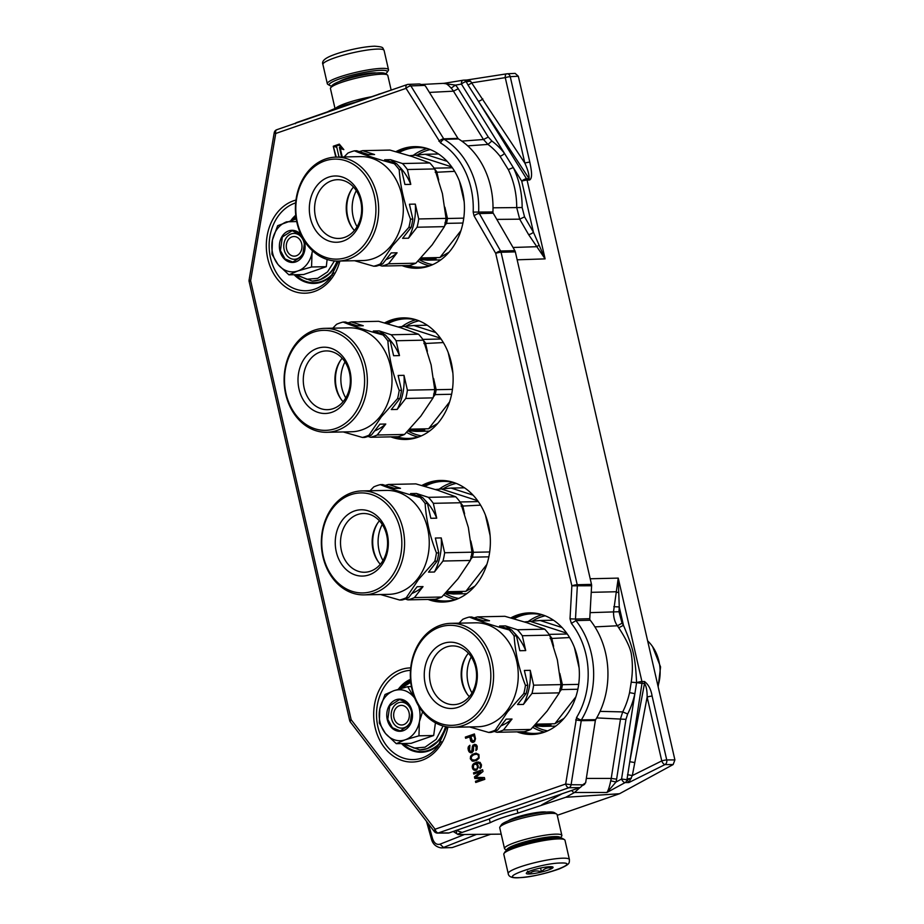 <?xml version="1.0" encoding="UTF-8"?>
<svg xmlns="http://www.w3.org/2000/svg" width="924" height="924" viewBox="0 0 924 924"><rect width="100%" height="100%" fill="white"/><g stroke="black" fill="none" stroke-linecap="round" stroke-linejoin="round"><path stroke-width="1.39" d="M610.729 780.826L616.019 782.039L606.906 792.492C608.292 790.47 609.574 786.578 610.729 780.826A19.612 15.743 -91.4 0 0 611.226 778.435L620.558 718.606L622.707 711.907L600.046 711.376M501.201 834.141L458.119 834.557C457.438 834.199 458.778 833.483 462.162 832.409L490.217 822.695A43.151 6.468 -12.9 0 1 517.902 813.108L565.754 797.285L574.532 792.503L606.906 792.492L625.144 782.57A3.927 2.171 61.4 0 1 621.563 779.024L616.019 782.039A23.527 18.838 -91.2 0 0 616.62 779.163L625.952 719.346L627.662 713.986L622.707 711.907A72.315 57.9 -91.2 0 0 629.556 692.63L631.219 682.166C632.744 672.372 632.744 662.774 631.219 653.384C629.487 644.975 623.25 634.626 618.734 627.777A72.315 57.9 -91.2 0 0 617.394 625.767C614.679 621.91 613.397 617.14 613.548 611.48L618.237 578.112L641.926 681.542L644.467 681.496C648.463 684.488 651.004 689.35 652.113 696.095A3.927 0.589 -12.9 0 0 647.135 697.066C647.204 690.875 646.338 686.301 644.525 683.321L644.467 681.496M508.281 820.835A20.559 3.084 -12.9 0 1 515.245 817.659A20.559 3.084 -12.9 0 1 543.381 811.93A20.559 3.084 -12.9 0 1 546.396 812.115M490.679 834.256L452.171 847.585L441.083 847.886L452.171 847.585M518.318 76.242L515.142 73.377L507.057 73.793A3.927 3.107 -93 0 0 506.779 73.828A3.927 1.964 -98.8 0 0 506.664 73.839A3.927 1.964 -98.8 0 0 505.266 77.639A3.927 0.589 -12.9 0 1 510.244 76.669L518.318 76.242L674.901 759.909L673.157 764.552L619.542 793.728L557.253 815.303M295.322 123.747C294.629 123.389 295.98 122.673 299.364 121.598L327.419 111.885A43.151 6.468 -12.9 0 1 355.105 102.298L397.239 88.011M529.798 162.139A3.927 0.589 -12.9 0 0 524.844 163.109C527.835 169.589 529.244 174.775 529.082 178.655L529.625 179.995C533.206 177.812 530.953 168.018 529.798 162.127L510.244 76.669A3.927 3.107 -93 0 0 507.057 73.793A3.927 3.927 0 0 0 506.664 73.839L466.886 80.007L466.17 81.589A3.927 3.119 -92.9 0 0 463.605 80.157A3.927 3.119 -92.9 0 0 463.328 80.18A3.927 2.333 -99.3 0 0 463.178 80.203A3.927 2.333 -99.3 0 0 461.457 84.119A3.927 1.398 -31.8 0 1 466.204 81.693L470.478 81.104L466.886 80.007L463.605 80.157A3.927 3.927 0 0 0 463.178 80.203L444.178 83.31M565.754 797.285L619.542 793.728M458.119 834.557L453.199 831.473M299.364 121.598L298.718 122.13M451.143 88.15C447.793 84.338 445.264 82.756 443.566 83.426L455.451 85.1L451.143 88.15A19.612 15.72 -90.8 0 1 453.465 91.176L429.406 92.423M444.236 83.31L421.875 84.465M482.813 98.914A3.927 1.259 -33.2 0 1 478.378 101.236L468.029 85.054L472.176 82.767L505.266 77.639L524.844 163.109L470.478 81.104M528.586 234.569A3.927 1.328 -30 0 0 533.437 232.247L545.114 258.882L528.586 234.569L519.692 219.173L496.8 219.392M631.15 778.632L627.153 779.764A9.332 5.59 -75.5 0 1 627.061 779.036L629.764 761.711L634.8 762.566A2835.629 2442.144 -88 0 1 632.328 775.559L628.828 782.57L627.153 779.764L621.563 779.024L636.601 682.64A3.927 0.589 -12.9 0 1 641.926 681.542A3.927 3.095 -91.2 0 1 641.984 683.379L636.601 682.64C635.215 656.363 633.529 649.202 623.457 625.294L619.253 606.941L618.237 578.112L590.205 578.771M627.523 774.705L632.328 775.559L661.757 760.926A3.927 0.589 -12.9 0 1 666.735 759.944L652.113 696.095M524.543 216.851L519.692 219.173L516.712 207.53A72.315 57.9 -91.2 0 0 508.304 169.6L513.282 167.556A76.242 61.042 -91.2 0 1 522.141 207.53L524.543 216.851L533.437 232.247L521.748 181.173A3.927 0.589 -12.9 0 1 527.073 180.088A3.927 3.107 -91.9 0 0 526.53 178.748L529.082 178.655L478.378 101.236L526.53 178.748A3.927 1.398 -31.8 0 0 521.748 181.173L504.458 153.349A76.242 61.042 -91.2 0 0 491.845 141.002L488.276 137.064L458.258 88.739A23.539 18.85 -91.2 0 0 455.451 85.1L461.457 84.119L504.458 153.349A3.927 1.605 -38.2 0 1 499.942 156.133A72.315 57.9 -91.2 0 0 487.976 144.421L483.483 139.501L453.465 91.176L458.258 88.739M634.8 762.566L647.135 697.066L661.757 760.926A3.927 1.802 63.6 0 0 664.991 764.587L673.157 764.552M571.69 790.447A3.927 2.171 61.4 0 0 574.532 792.503L579.949 787.583M489.339 818.86L490.217 822.695M456.803 833.725L456.017 830.364L462.162 832.409M517.902 813.108L517.036 809.366M461.827 141.129L483.483 139.501L488.276 137.064M470.559 81.197L466.204 81.693L468.029 85.054M539.096 245.068L536.798 246.696L513.028 247.482M590.101 612.647L618.988 611.734L619.253 606.941L613.813 606.675M618.71 592.723L615.823 591.764L591.233 592.33M631.265 778.193L627.073 779.036L626.957 779.764A3.927 3.107 -90 0 1 625.144 782.57L628.828 782.57L664.991 764.587A3.927 3.095 -90.2 0 0 666.735 759.944L674.901 759.909M625.952 719.346L596.696 717.902M508.304 169.6L499.942 156.133M467.706 145.865L487.976 144.421L491.845 141.002M512.566 618.41A60.614 48.533 88.8 0 1 519.646 615.199A60.614 48.533 88.8 0 1 533.829 613.028M536.359 734.118A60.614 48.533 88.8 0 1 519.854 731.796M423.573 486.001A60.614 48.533 88.8 0 1 430.642 482.79A60.614 48.533 88.8 0 1 444.825 480.619M447.366 601.709A60.614 48.533 88.8 0 1 430.861 599.387M386.336 323.423A60.614 48.533 88.8 0 1 393.405 320.212A60.614 48.533 88.8 0 1 407.588 318.041M410.129 439.119A60.614 48.533 88.8 0 1 393.624 436.809M397.643 152.194A60.614 48.533 88.8 0 1 404.712 148.983A60.614 48.533 88.8 0 1 418.895 146.812M421.436 267.902A60.614 48.533 88.8 0 1 404.931 265.581M513.894 618.791A59.829 47.909 88.8 0 1 520.281 615.95A59.829 47.909 88.8 0 1 532.236 613.79A59.829 47.909 88.8 0 1 544.317 615.453M546.742 731.254A59.829 47.909 88.8 0 1 546.696 731.265A59.829 47.909 88.8 0 1 534.742 733.425A59.829 47.909 88.8 0 1 522.614 731.739M424.901 486.371A59.829 47.909 88.8 0 1 431.289 483.529A59.829 47.909 88.8 0 1 443.243 481.381A59.829 47.909 88.8 0 1 455.313 483.044M457.738 598.833A59.829 47.909 88.8 0 1 457.692 598.856A59.829 47.909 88.8 0 1 445.749 601.004A59.829 47.909 88.8 0 1 433.622 599.329M387.664 323.793A59.829 47.909 88.8 0 1 394.051 320.951A59.829 47.909 88.8 0 1 406.006 318.803A59.829 47.909 88.8 0 1 418.075 320.466M420.512 436.255A59.829 47.909 88.8 0 1 420.466 436.278A59.829 47.909 88.8 0 1 408.512 438.426A59.829 47.909 88.8 0 1 396.384 436.752M398.972 152.564A59.829 47.909 88.8 0 1 405.359 149.723A59.829 47.909 88.8 0 1 417.313 147.574A59.829 47.909 88.8 0 1 429.394 149.238M431.82 265.026A59.829 47.909 88.8 0 1 431.774 265.049A59.829 47.909 88.8 0 1 419.819 267.198A59.829 47.909 88.8 0 1 407.692 265.523M385.262 733.171L379.325 723.018L379.81 708.824A25.502 20.42 -91.2 0 0 385.262 733.171L385.62 733.61A25.502 20.42 88.8 0 0 405.024 739.87L405.497 739.708A25.502 20.42 88.8 0 0 419.381 721.921L419.508 721.321A25.502 20.42 -91.2 0 0 419.265 708.419A25.502 20.42 -91.2 0 0 418.607 706.017M414.818 698.359A25.502 20.42 -91.2 0 0 413.813 697.043L414.726 698.105M405.024 739.87L396.292 743.67L411.018 743.358L433.679 735.516L435.585 721.702M411.48 711.723A12.948 10.372 88.8 0 1 401.778 728.124A12.948 10.372 88.8 0 1 391.545 718.629A12.948 10.372 88.8 0 1 401.235 702.24A12.948 10.372 88.8 0 1 411.48 711.723M400.727 688.542L410.764 682.316M443.058 725.987L436.151 739.373L425.028 747.193L414.16 748.082L403.857 743.508M412.012 710.926A16.089 12.878 88.8 0 1 403.176 730.722A16.089 12.878 88.8 0 1 387.248 719.507A16.089 12.878 88.8 0 1 396.084 699.722A16.089 12.878 88.8 0 1 412.012 710.926M394.005 690.644C401.49 688.38 408.085 690.517 413.813 697.043L407.703 686.671L394.005 690.644C386.659 693.52 381.924 699.572 379.81 708.824L385.031 694.513L394.005 690.644M411.411 686.59L407.703 686.671M422.557 711.769L419.508 721.321M419.381 721.921L418.953 735.816L405.497 739.708M433.679 735.516L418.953 735.816M396.292 743.67L385.62 733.61M411.942 711.03L410.002 724.612L400.196 730.907L392.434 727.777L387.78 719.392L389.732 705.821L399.538 699.526L407.299 702.644L411.942 711.03M277.893 264.345L271.945 254.181L272.441 239.986A25.502 20.42 -91.2 0 0 277.893 264.345L278.251 264.772A25.502 20.42 88.8 0 0 297.644 271.044L288.912 274.832L303.638 274.532L326.299 266.678L327.119 259.459M304.1 242.897A12.948 10.372 88.8 0 1 294.398 259.286A12.948 10.372 88.8 0 1 284.165 249.803A12.948 10.372 88.8 0 1 293.867 233.402A12.948 10.372 88.8 0 1 304.1 242.897M334.43 260.938L327.546 271.899L317.648 278.355L306.78 279.244L296.477 274.671M293.347 219.704L296.003 217.383M304.296 240.806A16.089 12.878 88.8 0 1 304.631 242.1A16.089 12.878 88.8 0 1 295.807 261.885A16.089 12.878 88.8 0 1 279.868 250.67A16.089 12.878 88.8 0 1 285.493 232.617A16.089 12.878 88.8 0 1 300.981 234.661M296.234 218.907L277.65 225.687L272.441 239.986C274.555 230.746 279.279 224.682 286.625 221.806L296.719 221.552M297.644 271.044L298.117 270.882A25.502 20.42 88.8 0 0 312.012 253.084L312.127 252.483A25.502 20.42 -91.2 0 0 312.404 250.716M312.52 250.808L312.127 252.483M312.012 253.084L311.573 266.99L298.117 270.882M326.299 266.678L311.573 266.99M288.912 274.832L278.251 264.772M304.088 240.471L304.573 242.203L302.622 255.775L292.816 262.07L285.054 258.951L280.411 250.566L282.351 236.983L292.157 230.688L301.259 235.239M331.785 86.059A29.811 4.47 -12.9 0 1 329.683 85.482A29.811 4.47 -12.9 0 1 340.402 78.609A29.811 4.47 -12.9 0 1 381.208 70.293A29.811 4.47 -12.9 0 1 387.144 72.315A29.811 4.47 -12.9 0 1 385.493 73.758M329.683 85.482L327.835 84.35A31.381 4.712 -12.9 0 1 327.315 83.737A31.381 4.712 -12.9 0 1 339.12 77.119A31.381 4.712 -12.9 0 1 382.074 68.364A31.381 4.712 -12.9 0 1 388.507 69.716A31.381 4.712 -12.9 0 1 388.311 70.501L387.144 72.315M569.403 859.551L564.991 840.263A31.381 4.712 167.1 0 0 564.472 839.65L562.624 838.518A29.811 4.47 167.1 0 0 556.999 837.814A29.811 4.47 167.1 0 0 516.193 846.141A29.811 4.47 167.1 0 0 505.174 851.685L503.996 853.499A31.381 4.712 167.1 0 0 503.799 854.284L508.212 873.561C508.523 876.599 511.7 878.019 517.752 877.8C531 876.957 544.86 874 559.343 868.895C570.327 864.079 569.265 863.201 569.403 859.551A31.381 4.712 167.1 0 0 562.97 858.188A31.381 4.712 167.1 0 0 528.378 864.356A31.381 4.712 167.1 0 0 508.212 873.561M564.472 839.65A31.381 4.712 167.1 0 0 558.558 838.911A31.381 4.712 167.1 0 0 515.592 847.666A31.381 4.712 167.1 0 0 503.996 853.499M518.537 877.661C538.449 877.661 583.344 862.115 560.822 863.016C540.91 863.004 496.015 878.551 518.537 877.661M529.106 874A13.733 2.056 167.1 0 0 545.183 871.032A13.733 2.056 167.1 0 0 552.841 867.001A13.733 2.056 167.1 0 0 550.242 866.677A13.733 2.056 167.1 0 0 536.082 869.103A13.733 2.056 167.1 0 0 526.38 873.064A13.733 2.056 167.1 0 0 529.106 874M527.361 872.164C527.431 870.373 528.043 870.928 529.186 873.827C532.744 870.835 536.832 870.177 541.464 871.863C544.409 868.317 547.897 867.116 551.928 868.248L551.258 866.689M541.464 871.863L540.586 868.029M529.186 873.827L528.667 871.598M370.686 96.893A29.429 4.412 167.1 0 0 346.269 103.188A29.429 4.412 167.1 0 0 335.666 108.304M391.129 89.94L387.803 75.445A29.429 4.412 167.1 0 0 387.329 74.879L385.019 73.458A27.466 4.123 167.1 0 0 379.833 72.811A27.466 4.123 167.1 0 0 342.25 80.469A27.466 4.123 167.1 0 0 332.097 85.574L330.63 87.861A29.429 4.412 167.1 0 0 330.446 88.589L335.019 108.547M387.329 74.879A29.429 4.412 167.1 0 0 381.774 74.174A29.429 4.412 167.1 0 0 341.51 82.386A29.429 4.412 167.1 0 0 330.63 87.861M506.814 850.242L504.978 849.121A29.429 4.412 -12.9 0 1 504.504 848.555L499.734 827.754A29.429 4.412 -12.9 0 1 499.919 827.026L501.386 824.751A27.466 4.123 -12.9 0 1 511.538 819.646A27.466 4.123 -12.9 0 1 549.122 811.977A27.466 4.123 -12.9 0 1 554.308 812.623L556.618 814.044A29.429 4.412 -12.9 0 1 557.103 814.621L561.861 835.411A29.429 4.412 -12.9 0 1 561.677 836.139L560.522 837.941M499.919 827.026A29.429 4.412 -12.9 0 1 510.799 821.551A29.429 4.412 -12.9 0 1 551.074 813.339A29.429 4.412 -12.9 0 1 556.618 814.044M506.918 850.184A27.466 4.123 -12.9 0 1 517.163 844.213A27.466 4.123 -12.9 0 1 554.758 836.555A27.466 4.123 -12.9 0 1 560.394 837.929M504.504 848.555A29.429 4.412 -12.9 0 1 515.557 842.353A29.429 4.412 -12.9 0 1 555.832 834.141A29.429 4.412 -12.9 0 1 561.861 835.411M514.229 846.834A21.772 3.269 -12.9 0 1 520.57 844.143A21.772 3.269 -12.9 0 1 550.381 838.068A21.772 3.269 -12.9 0 1 552.356 838.103M399.341 705.728A9.806 7.854 -91.2 0 0 393.959 717.798A9.806 7.854 -91.2 0 0 403.673 724.635A9.806 7.854 88.8 0 0 409.055 712.566A9.806 7.854 88.8 0 0 399.341 705.728M291.972 236.891A9.806 7.854 -91.2 0 0 286.579 248.96A9.806 7.854 -91.2 0 0 296.292 255.798A9.806 7.854 88.8 0 0 301.686 243.728A9.806 7.854 88.8 0 0 291.972 236.891M397.089 152.033A60.811 48.695 88.8 0 1 404.204 148.799A60.811 48.695 88.8 0 1 415.407 146.639M417.96 268.214A60.811 48.695 88.8 0 1 403.938 265.592M512.012 618.248A60.811 48.695 88.8 0 1 519.126 615.026A60.811 48.695 88.8 0 1 530.341 612.855M532.882 734.43A60.811 48.695 88.8 0 1 518.861 731.82M385.782 323.261A60.811 48.695 88.8 0 1 392.896 320.027A60.811 48.695 88.8 0 1 404.1 317.868M406.652 439.443A60.811 48.695 88.8 0 1 392.631 436.821M423.019 485.839A60.811 48.695 88.8 0 1 430.134 482.605A60.811 48.695 88.8 0 1 441.337 480.445M443.89 602.021A60.811 48.695 88.8 0 1 429.868 599.399M395.876 151.698A60.811 48.695 88.8 0 1 402.321 148.845A60.811 48.695 88.8 0 1 414.472 146.65A60.811 48.695 88.8 0 1 463.871 198.764A60.811 48.695 88.8 0 1 429.163 266.054A60.811 48.695 88.8 0 1 417.013 268.237A60.811 48.695 88.8 0 1 402.056 265.638M510.81 617.913A60.811 48.695 88.8 0 1 517.255 615.061A60.811 48.695 88.8 0 1 529.394 612.866A60.811 48.695 88.8 0 1 578.805 664.98A60.811 48.695 88.8 0 1 544.097 732.27A60.811 48.695 88.8 0 1 531.947 734.465A60.811 48.695 88.8 0 1 516.99 731.854M384.569 322.926A60.811 48.695 88.8 0 1 391.014 320.074A60.811 48.695 88.8 0 1 403.164 317.879A60.811 48.695 88.8 0 1 452.564 369.993A60.811 48.695 88.8 0 1 417.856 437.271A60.811 48.695 88.8 0 1 405.705 439.466A60.811 48.695 88.8 0 1 390.748 436.867M421.806 485.504A60.811 48.695 88.8 0 1 428.251 482.651A60.811 48.695 88.8 0 1 440.401 480.457A60.811 48.695 88.8 0 1 489.801 532.571A60.811 48.695 88.8 0 1 455.093 599.861A60.811 48.695 88.8 0 1 442.942 602.044A60.811 48.695 88.8 0 1 427.985 599.445M475.502 738.773L474.405 733.956L465.338 737.098L465.615 738.299L469.658 736.902L470.917 741.452L472.58 742.388L474.509 741.718L475.502 738.773M475.976 749.018L475.918 750.565L477.073 749.295L477.2 746.211L476.264 744.802L474.486 744.328L472.407 746.142L471.725 751.362L470.478 751.362L469.577 750.149L469.912 745.264L468.018 747.874L468.422 750.554L470.374 752.702L472.199 752.494L473.458 750.762L473.654 746.142L474.566 745.61L476.045 746.615L476.31 750.253M475.883 753.176L472.222 754.434L470.57 756.306L470.304 758.789L472.303 761.133L476.53 760.533L479.106 758.13L478.898 754.515L475.883 753.176M476.634 770.039L478.286 767.301L478.02 765.222L476.553 763.351L479.441 763.212L480.561 765.43L480.006 768.433L481.173 767.163L481.485 764.887L480.064 762.346L475.363 762.67L472.545 764.945L472.892 769.161L474.613 770.304L476.634 770.039M474.451 776.865L474.821 778.47L482.594 778.817L475.456 781.288L475.733 782.489L484.8 779.348L484.384 777.546L475.594 777.338L482.998 771.517L482.582 769.715L473.527 772.845L473.804 774.058L480.93 771.586L474.451 776.865L475.283 778.458L483.067 778.805L475.929 781.277L476.172 782.339M342.261 156.988L340.321 148.487L343.832 149.619L339.316 144.132L333.275 146.223L335.782 157.126M570.016 618.814L571.379 623.4A71.829 57.519 88.8 0 1 576.553 717.532L565.684 784.002L435.089 829.221L351.155 719.715L250.612 280.734L275.733 133.472L406.052 88.346L440.598 142.966A71.829 57.519 88.8 0 1 473.18 212.104L474.07 215.893L495.714 253.349L571.864 585.816L570.016 618.814L575.479 619.068L575.929 620.605L571.379 623.4M472.58 742.388L473.238 742.376M471.679 742.053L473.053 742.376M470.917 741.452L472.141 742.041M470.489 740.517L471.379 741.441M469.658 736.902L470.963 740.505M465.338 737.098L466.054 738.149M474.428 734.095L465.812 737.086M476.322 747.816L476.738 748.475M476.045 746.615L476.796 747.805M475.721 746.072L476.518 746.604M475.19 745.61L476.183 746.061M474.566 745.61L475.664 745.599M470.374 752.702L471.402 752.771M469.415 752.159L470.836 752.69M468.849 751.489L469.889 752.148M468.422 750.554L469.311 751.478M468.052 748.948L468.895 750.542M468.018 747.874L468.526 748.937M468.364 746.673L468.491 747.863M469.184 745.737L468.838 746.661M471.148 751.559L471.725 751.362M472.21 750.762L472.199 751.351M472.464 750.022L472.684 750.75M472.464 749.156L472.926 750.011M472.199 747.943L472.938 749.145M472.199 747.077L472.661 747.932M472.407 746.142L472.672 747.066M472.996 745.067L472.869 746.13M476.276 753.176L472.695 754.434L471.044 756.306L471.24 759.921L473.862 761.261M474.613 770.304L475.768 770.339M473.7 769.969L475.075 770.293M472.892 769.161L474.174 769.958M472.464 768.225L473.365 769.161M472.245 767.22L472.938 768.214M472.199 766.158L472.707 767.209M472.545 764.945L472.672 766.146M473.18 764.079L473.019 764.933M474.058 763.34L473.654 764.067M475.363 762.67L474.52 763.328M476.703 762.208L475.825 762.67M478.413 761.965L477.177 762.196M479.775 767.428L480.411 768.133M480.261 766.828L480.249 767.417M480.515 766.088L480.734 766.816M480.561 765.43L480.977 766.088M480.295 764.217L481.034 765.419M479.96 763.686L480.757 764.206M479.441 763.212L480.434 763.674M478.771 763.016L479.903 763.201M478.135 763.016L479.233 763.005M480.93 771.586L474.913 776.853M473.527 772.845L474.243 773.896M482.617 769.854L474 772.834M333.275 146.223L336.244 157.115M339.42 144.248L333.749 146.211M340.321 148.487L343.647 149.399M595.657 719.669L581.381 719.877L571.101 784.73L565.684 784.002A3.927 2.275 -109.1 0 0 568.884 787.733L438.276 832.951A3.927 2.275 -109.1 0 1 435.089 829.221A3.927 1.582 -37.5 0 0 434.326 831.554A3.927 3.927 0 0 0 437.456 833.09A3.927 3.153 89.7 0 0 438.276 832.951L449.076 832.905L488.796 819.149A43.936 6.895 167.4 0 1 516.735 809.47L579.822 787.629A3.927 3.142 -91.2 0 0 581.866 785.365L585.643 782.801L595.368 720.477A1.964 1.571 88.8 0 1 595.657 719.669A75.953 60.822 -91.2 0 0 590.217 620.223L575.929 620.605A75.756 60.661 88.8 0 1 581.381 719.877A3.927 1.467 -148.6 0 1 576.553 717.532M591.603 585.758L571.864 585.816A3.927 0.589 167.1 0 1 577.211 584.719A3.927 3.119 88.7 0 1 577.327 586.07L575.479 619.068L589.766 618.699L591.603 585.758A3.927 3.142 -91.2 0 0 591.499 584.395L515.338 251.871A3.927 3.142 -91.2 0 0 514.853 250.635L493.231 213.213L478.944 213.571A3.927 1.328 150 0 0 474.07 215.893M515.338 251.871L501.062 252.252A3.927 0.589 167.1 0 0 495.714 253.349A3.927 1.328 150 0 1 500.589 251.016A3.927 3.119 88.5 0 1 501.062 252.252L577.211 584.719L591.499 584.395M493.231 213.213A1.964 1.571 -91.2 0 1 492.931 211.954A75.953 60.822 -91.2 0 0 458.512 138.935A1.964 1.571 88.8 0 1 457.946 138.369L443.728 138.831L410.857 85.909L424.324 85.401L419.912 84.061A3.927 3.142 88.8 0 0 419.126 83.969L408.258 84.373A3.927 3.927 0 0 0 407.114 84.592A3.927 2.275 70.9 0 1 407.507 84.511A3.927 3.13 87.9 0 1 408.258 84.373A3.927 3.13 87.9 0 1 410.857 85.909A3.927 1.398 148.2 0 0 406.052 88.346A3.927 2.275 70.9 0 1 407.114 84.592L276.807 129.707A3.927 2.275 70.9 0 0 275.733 133.472L274.22 132.756L249.099 280.03L250.612 280.734A3.927 0.589 -12.9 0 0 249.145 281.566L349.676 720.547A3.927 0.589 -12.9 0 1 351.155 719.715A3.927 1.582 -37.5 0 0 350.392 722.048L434.326 831.554M277.2 129.637A3.927 2.275 70.9 0 0 276.807 129.707A3.927 3.927 0 0 0 274.22 132.756M424.324 85.401L425.375 85.92L457.946 138.369M589.766 618.699A1.964 1.571 -91.2 0 0 590.217 620.223M585.643 782.801L583.772 784.464M449.076 832.905A3.927 3.142 88.8 0 1 448.244 833.044L437.456 833.09M474.185 735.481L475.005 739.974L472.499 741.117L470.824 736.497L474.185 735.481M476.588 754.169L478.447 755.035L478.667 757.784L475.225 760.059L472.222 759.863L471.275 758.454L471.483 756.652L473.562 754.839L476.588 754.169M476.68 769.091L474.335 769.103L473.481 768.098L473.458 765.28L475.052 764.079L477.154 764.806L477.8 766.747L477.211 768.687L475.629 769.299M339.027 157.057L336.798 147.343L334.523 146.616L339.616 144.999L342.169 148.117L339.408 147.39L341.614 157.011M339.928 147.551L342.088 156.999M492.931 211.954L473.18 212.104M473.712 735.492L475.052 739.304M474.589 739.316L475.005 739.974M473.7 740.921L473.123 741.117M476.114 754.18L477.927 754.573M477.454 754.573L478.447 755.035M477.985 755.047L478.875 755.971M478.401 755.982L478.909 757.045M478.436 757.056L478.667 757.784M478.193 757.796L477.685 758.985M477.223 758.997L476.576 759.586M476.114 759.597L475.225 760.059M474.763 760.059L473.562 760.267M475.052 764.079L476.149 764.067M475.675 764.079L476.622 764.344M476.16 764.344L477.154 764.806M476.68 764.818L477.477 765.349M477.015 765.349L477.8 766.747M477.338 766.758L477.754 767.417M477.281 767.428L477.5 768.156M339.143 145.01L341.707 148.129M356.317 190.656A31.578 25.283 -91.2 0 0 357.068 226.715M352.471 228.136A31.578 25.283 88.8 0 1 351.663 189.42M354.4 230.48A29.383 23.527 88.8 0 1 351.998 227.477A29.383 23.527 88.8 0 1 351.212 190.113A29.383 23.527 88.8 0 1 352.841 187.803A29.383 23.527 88.8 0 1 353.488 187.006M355.047 229.683A29.383 23.527 88.8 0 1 338.727 238.45A29.383 23.527 88.8 0 1 316.574 220.651A29.383 23.527 88.8 0 1 321.182 188.461A29.383 23.527 88.8 0 1 337.503 179.695A29.383 23.527 88.8 0 1 359.655 197.493A29.383 23.527 88.8 0 1 355.047 229.683M354.955 232.374A33.148 26.542 88.8 0 1 317.417 232.744A33.148 26.542 88.8 0 1 316.759 185.874A33.148 26.542 88.8 0 1 354.296 185.493A33.148 26.542 88.8 0 1 354.955 232.374M364.68 244.202A50.023 40.055 -91.2 0 0 363.686 173.469A50.023 40.055 -91.2 0 0 307.045 174.035A50.023 40.055 -91.2 0 0 308.027 244.768A50.023 40.055 -91.2 0 0 364.68 244.202M366.978 245.553A51.987 41.626 -91.2 0 0 375.132 188.612A51.987 41.626 -91.2 0 0 335.943 157.126A51.987 41.626 -91.2 0 0 307.091 172.638A51.987 41.626 -91.2 0 0 298.926 229.579A51.987 41.626 -91.2 0 0 338.126 261.065A51.987 41.626 -91.2 0 0 366.978 245.553M338.126 261.065L362.797 260.545A51.987 41.626 -91.2 0 0 391.649 245.033A51.987 41.626 -91.2 0 0 399.803 188.092A51.987 41.626 -91.2 0 0 360.614 156.606L335.943 157.126M354.573 260.718L373.746 266.228A58.847 47.124 -91.2 0 0 380.318 263.952L392.55 245.715L408.858 227.396A58.847 47.124 -91.2 0 0 410.51 219.127C404.077 202.795 400.3 186.313 399.191 169.693L401.513 169.646L404.92 184.488L410.787 184.373L407.392 169.519L434.719 168.942L442.423 193.624L446.049 218.387L418.711 218.965L415.315 204.112L409.436 204.227L412.832 219.08L410.51 219.127M394.271 163.71C378.366 159.494 365.084 155.197 354.412 150.831L356.733 150.774L368.711 154.643L374.578 154.527L362.612 150.658L389.94 150.081L411.908 156.479L429.81 162.959L402.471 163.536L390.494 159.667L384.627 159.783L396.592 163.652L394.271 163.71A58.847 47.124 88.8 0 1 399.191 169.693M354.412 150.831A58.847 47.124 -91.2 0 0 347.84 153.107L344.109 156.953M438.611 154.031A52.968 42.412 -91.2 0 0 436.96 154.031L425.213 154.273L447.135 161.33M409.517 155.717L425.213 154.273M452.356 167.787L434.164 168.168M438.669 180.053L436.763 171.714A52.968 42.412 -91.2 0 0 434.881 169.346M435.216 172.326L454.654 171.344M463.756 218.145L447.47 218.491L444.894 207.219M444.617 225.791L446.5 223.377A52.968 42.412 -91.2 0 0 447.47 218.491L445.795 218.538M444.952 222.776L446.5 223.377L462.936 223.03M408.858 227.396L411.18 227.339A58.847 47.124 -91.2 0 0 412.832 219.08M411.18 227.339L402.61 238.323L408.489 238.207L417.059 227.223L444.398 226.646L432.155 244.883L415.858 263.213L388.519 263.779L397.089 252.795L391.222 252.922L382.64 263.906L380.318 263.952M373.746 266.228L376.08 266.181A58.847 47.124 -91.2 0 0 382.64 263.906M379.337 265.211L381.947 266.054L409.286 265.488A58.847 47.124 -91.2 0 0 415.858 263.213M408.489 238.207A53.939 43.197 -91.2 0 0 415.315 204.112M417.059 227.223A58.847 47.124 -91.2 0 0 418.711 218.965M444.398 226.646A58.847 47.124 -91.2 0 0 446.049 218.387M429.81 162.959A58.847 47.124 88.8 0 1 434.719 168.942M402.471 163.536A58.847 47.124 88.8 0 1 407.392 169.519M390.494 159.667A53.939 43.197 88.8 0 1 395.807 163.398M398.637 165.939A53.939 43.197 88.8 0 1 410.787 184.373M401.513 169.646A58.847 47.124 -91.2 0 0 396.592 163.652M385.943 259.69A53.939 43.197 -91.2 0 0 397.089 252.795M381.947 266.054A58.847 47.124 -91.2 0 0 388.519 263.779M374.578 154.527A53.939 43.197 -91.2 0 0 371.148 154.423L368.214 154.481M362.612 150.658A58.847 47.124 -91.2 0 0 359.344 151.617M416.585 155.567L451.744 166.921M459.471 181.196L464.183 201.778M460.937 230.642L439.94 257.53L420.928 257.935M419.715 259.228L436.047 258.882L427.431 260.175L419.531 259.413M427.431 260.175L439.177 259.933A52.968 42.412 -91.2 0 0 440.829 259.852M449.041 252.206L439.94 257.53M344.998 361.885A31.578 25.283 -91.2 0 0 345.761 397.932M341.164 399.364A31.578 25.283 88.8 0 1 340.355 360.649M343.081 401.709A29.383 23.527 88.8 0 1 340.69 398.694A29.383 23.527 88.8 0 1 339.905 361.33A29.383 23.527 88.8 0 1 341.534 359.032A29.383 23.527 88.8 0 1 342.18 358.235M343.74 400.912A29.383 23.527 88.8 0 1 327.419 409.678A29.383 23.527 88.8 0 1 305.267 391.88A29.383 23.527 88.8 0 1 309.875 359.69A29.383 23.527 88.8 0 1 326.195 350.924A29.383 23.527 88.8 0 1 348.348 368.722A29.383 23.527 88.8 0 1 343.74 400.912M343.647 403.592A33.148 26.542 88.8 0 1 306.11 403.973A33.148 26.542 88.8 0 1 305.451 357.091A33.148 26.542 88.8 0 1 342.989 356.722A33.148 26.542 88.8 0 1 343.647 403.592M353.361 415.43A50.023 40.055 -91.2 0 0 352.379 344.698A50.023 40.055 -91.2 0 0 295.738 345.264A50.023 40.055 -91.2 0 0 296.719 415.996A50.023 40.055 -91.2 0 0 353.361 415.43M355.671 416.782A51.987 41.626 -91.2 0 0 363.825 359.84A51.987 41.626 -91.2 0 0 324.636 328.355A51.987 41.626 -91.2 0 0 295.784 343.867A51.987 41.626 -91.2 0 0 287.618 400.808A51.987 41.626 -91.2 0 0 326.819 432.293A51.987 41.626 -91.2 0 0 355.671 416.782M326.819 432.293L351.49 431.774A51.987 41.626 -91.2 0 0 380.341 416.262A51.987 41.626 -91.2 0 0 388.496 359.321A51.987 41.626 -91.2 0 0 349.307 327.835L324.636 328.355M343.266 431.947L362.439 437.456A58.847 47.124 -91.2 0 0 369.011 435.181L381.242 416.943L397.551 398.614A58.847 47.124 -91.2 0 0 399.203 390.355C392.769 374.024 388.992 357.542 387.884 340.921L390.205 340.864L393.612 355.717L399.48 355.601L396.084 340.748L423.411 340.171L431.115 364.853L434.742 389.616L407.403 390.182L403.996 375.329L398.128 375.456L401.524 390.309L399.203 390.355M382.963 334.927C367.059 330.723 353.776 326.426 343.104 322.049L345.426 322.002L357.403 325.872L363.271 325.745L351.305 321.887L378.632 321.309L400.6 327.708L418.503 334.188L391.164 334.765L379.187 330.896L373.319 331.011L385.285 334.881L382.963 334.927A58.847 47.124 88.8 0 1 387.884 340.921M343.104 322.049A58.847 47.124 -91.2 0 0 336.532 324.324L332.802 328.182M427.304 325.26A52.968 42.412 -91.2 0 0 425.652 325.248L413.906 325.502L435.828 332.559M398.209 326.946L413.906 325.502M441.048 339.016L422.857 339.397M427.362 351.282L425.456 342.943A52.968 42.412 -91.2 0 0 423.573 340.575M423.908 343.555L443.347 342.573M452.448 389.374L436.163 389.709L433.587 378.436M433.31 397.02L435.181 394.606A52.968 42.412 -91.2 0 0 436.163 389.709L434.488 389.766M433.645 393.994L435.181 394.606L451.628 394.259M397.551 398.614L399.873 398.567A58.847 47.124 -91.2 0 0 401.524 390.309M399.873 398.567L391.302 409.551L397.181 409.436L405.752 398.452L433.079 397.874L420.847 416.112L404.539 434.442L377.211 435.008L385.782 424.024L379.914 424.151L371.332 435.135L369.011 435.181M362.439 437.456L364.761 437.41A58.847 47.124 -91.2 0 0 371.332 435.135M368.029 436.44L370.639 437.283L397.978 436.717A58.847 47.124 -91.2 0 0 404.539 434.442M397.181 409.436A53.939 43.197 -91.2 0 0 403.996 375.329M405.752 398.452A58.847 47.124 -91.2 0 0 407.403 390.182M433.079 397.874A58.847 47.124 -91.2 0 0 434.742 389.616M418.503 334.188A58.847 47.124 88.8 0 1 423.411 340.171M391.164 334.765A58.847 47.124 88.8 0 1 396.084 340.748M379.187 330.896A53.939 43.197 88.8 0 1 384.499 334.627M387.329 337.156A53.939 43.197 88.8 0 1 399.48 355.601M390.205 340.864A58.847 47.124 -91.2 0 0 385.285 334.881M374.624 430.919A53.939 43.197 -91.2 0 0 385.782 424.024M370.639 437.283A58.847 47.124 -91.2 0 0 377.211 435.008M363.271 325.745A53.939 43.197 -91.2 0 0 359.84 325.652L356.907 325.71M351.305 321.887A58.847 47.124 -91.2 0 0 348.036 322.846M405.278 326.796L440.436 338.149M448.163 352.425L452.876 373.007M449.63 401.871L428.632 428.759L409.621 429.163M408.408 430.445L424.74 430.11L416.123 431.404L408.223 430.642M416.123 431.404L427.87 431.162A52.968 42.412 -91.2 0 0 429.521 431.081M437.733 423.435L428.632 428.759M382.236 524.462A31.578 25.283 -91.2 0 0 382.998 560.522M378.401 561.942A31.578 25.283 88.8 0 1 377.593 523.227M380.318 564.287A29.383 23.527 88.8 0 1 377.928 561.272A29.383 23.527 88.8 0 1 377.142 523.908A29.383 23.527 88.8 0 1 378.759 521.61A29.383 23.527 88.8 0 1 379.406 520.813M380.965 563.49A29.383 23.527 88.8 0 1 364.657 572.256A29.383 23.527 88.8 0 1 342.504 554.458A29.383 23.527 88.8 0 1 347.112 522.268A29.383 23.527 88.8 0 1 363.432 513.501A29.383 23.527 88.8 0 1 385.585 531.3A29.383 23.527 88.8 0 1 380.965 563.49M380.884 566.181A33.148 26.542 88.8 0 1 343.347 566.551A33.148 26.542 88.8 0 1 342.688 519.681A33.148 26.542 88.8 0 1 380.226 519.3A33.148 26.542 88.8 0 1 380.884 566.181M390.598 578.008A50.023 40.055 -91.2 0 0 389.616 507.276A50.023 40.055 -91.2 0 0 332.975 507.842A50.023 40.055 -91.2 0 0 333.957 578.574A50.023 40.055 -91.2 0 0 390.598 578.008M392.908 579.36A51.987 41.626 -91.2 0 0 401.062 522.418A51.987 41.626 -91.2 0 0 361.873 490.933A51.987 41.626 -91.2 0 0 333.021 506.444A51.987 41.626 -91.2 0 0 324.855 563.386A51.987 41.626 -91.2 0 0 364.056 594.871A51.987 41.626 -91.2 0 0 392.908 579.36M364.056 594.871L388.727 594.351A51.987 41.626 -91.2 0 0 417.579 578.84A51.987 41.626 -91.2 0 0 425.733 521.898A51.987 41.626 -91.2 0 0 386.544 490.413L361.873 490.933M380.503 594.525L399.676 600.034A58.847 47.124 -91.2 0 0 406.248 597.759L418.48 579.521L434.788 561.203A58.847 47.124 -91.2 0 0 436.44 552.933C429.995 536.601 426.23 520.12 425.121 503.499L427.442 503.441L430.838 518.295L436.717 518.179L433.31 503.326L460.649 502.748L468.341 527.431L471.968 552.194L444.64 552.76L441.233 537.918L435.366 538.034L438.761 552.887L436.44 552.933M420.201 497.505C404.296 493.301 391.014 489.004 380.341 484.638L382.663 484.58L394.64 488.45L400.508 488.334L388.53 484.465L415.869 483.887L437.837 490.286L455.728 496.766L428.401 497.343L416.424 493.474L410.545 493.589L422.522 497.459L420.201 497.505A58.847 47.124 88.8 0 1 425.121 503.499M380.341 484.638A58.847 47.124 -91.2 0 0 373.77 486.902L370.027 490.76M464.541 487.837A52.968 42.412 -91.2 0 0 462.878 487.837L451.131 488.08L473.065 495.137M435.447 489.524L451.131 488.08M478.286 501.593L460.083 501.975M464.599 513.86L462.693 505.52A52.968 42.412 -91.2 0 0 460.81 503.153M461.145 506.133L480.584 505.151M489.685 551.951L473.4 552.298L470.824 541.025M470.535 559.597L472.418 557.184A52.968 42.412 -91.2 0 0 473.4 552.298L471.725 552.344M470.882 556.571L472.418 557.184L488.854 556.837M434.788 561.203L437.11 561.145A58.847 47.124 -91.2 0 0 438.761 552.887M437.11 561.145L428.54 572.129L434.407 572.014L442.989 561.03L470.316 560.452L458.085 578.69L441.776 597.019L414.449 597.585L423.019 586.601L417.14 586.728L408.57 597.712L406.248 597.759M399.676 600.034L401.998 599.988A58.847 47.124 -91.2 0 0 408.57 597.712M405.266 599.018L407.877 599.861L435.216 599.295A58.847 47.124 -91.2 0 0 441.776 597.019M434.407 572.014A53.939 43.197 -91.2 0 0 441.233 537.918M442.989 561.03A58.847 47.124 -91.2 0 0 444.64 552.76M470.316 560.452A58.847 47.124 -91.2 0 0 471.968 552.194M455.728 496.766A58.847 47.124 88.8 0 1 460.649 502.748M428.401 497.343A58.847 47.124 88.8 0 1 433.31 503.326M416.424 493.474A53.939 43.197 88.8 0 1 421.737 497.204M424.566 499.745A53.939 43.197 88.8 0 1 436.717 518.179M427.442 503.441A58.847 47.124 -91.2 0 0 422.522 497.459M411.861 593.497A53.939 43.197 -91.2 0 0 423.019 586.601M407.877 599.861A58.847 47.124 -91.2 0 0 414.449 597.585M400.508 488.334A53.939 43.197 -91.2 0 0 397.077 488.23L394.144 488.288M388.53 484.465A58.847 47.124 -91.2 0 0 385.273 485.423M442.515 489.373L477.673 500.727M485.4 515.003L490.113 535.585M486.856 564.448L465.869 591.337L446.858 591.741M445.645 593.035L461.977 592.688L453.349 593.982L445.46 593.22M453.349 593.982L465.107 593.739A52.968 42.412 -91.2 0 0 466.759 593.658M474.971 586.012L465.869 591.337M471.24 656.872A31.578 25.283 -91.2 0 0 471.991 692.931M467.405 694.363A31.578 25.283 88.8 0 1 466.597 655.636M469.323 696.696A29.383 23.527 88.8 0 1 466.932 693.693A29.383 23.527 88.8 0 1 466.146 656.329A29.383 23.527 88.8 0 1 467.763 654.019A29.383 23.527 88.8 0 1 468.41 653.222M469.969 695.899A29.383 23.527 88.8 0 1 453.661 704.666A29.383 23.527 88.8 0 1 431.508 686.867A29.383 23.527 88.8 0 1 436.116 654.677A29.383 23.527 88.8 0 1 452.425 645.911A29.383 23.527 88.8 0 1 474.578 663.709A29.383 23.527 88.8 0 1 469.969 695.899M469.889 698.59A33.148 26.542 88.8 0 1 432.34 698.96A33.148 26.542 88.8 0 1 431.693 652.09A33.148 26.542 88.8 0 1 469.23 651.709A33.148 26.542 88.8 0 1 469.889 698.59M479.602 710.417A50.023 40.055 -91.2 0 0 478.609 639.685A50.023 40.055 -91.2 0 0 421.968 640.251A50.023 40.055 -91.2 0 0 422.961 710.983A50.023 40.055 -91.2 0 0 479.602 710.417M481.901 711.769A51.987 41.626 -91.2 0 0 490.067 654.827A51.987 41.626 -91.2 0 0 450.877 623.342A51.987 41.626 -91.2 0 0 422.014 638.854A51.987 41.626 -91.2 0 0 413.86 695.795A51.987 41.626 -91.2 0 0 453.049 727.28A51.987 41.626 -91.2 0 0 481.901 711.769M453.049 727.28L477.72 726.772A51.987 41.626 -91.2 0 0 506.571 711.249A51.987 41.626 -91.2 0 0 514.737 654.308A51.987 41.626 -91.2 0 0 475.548 622.822L450.877 623.342M469.496 726.934L488.681 732.443A58.847 47.124 -91.2 0 0 495.241 730.168L507.484 711.93L523.781 693.612A58.847 47.124 -91.2 0 0 525.444 685.354C518.999 669.011 515.222 652.529 514.114 635.908L516.435 635.862L519.842 650.715L525.721 650.588L522.314 635.735L549.653 635.158L557.345 659.84L560.972 684.603L533.633 685.181L530.237 670.327L524.358 670.443L527.766 685.296L525.444 685.354M509.205 629.925C493.301 625.71 480.006 621.413 469.334 617.047L471.656 617.001L483.633 620.87L489.512 620.743L477.535 616.874L504.874 616.296L526.842 622.695L544.733 629.175L517.394 629.752L505.428 625.883L499.549 626.01L511.526 629.879L509.205 629.925A58.847 47.124 88.8 0 1 514.114 635.908M469.334 617.047A58.847 47.124 -91.2 0 0 462.762 619.323L459.032 623.169M553.534 620.247A52.968 42.412 -91.2 0 0 551.882 620.247L540.136 620.489L562.058 627.546M524.439 621.933L540.136 620.489M567.29 634.003L549.087 634.384M553.603 646.28L551.686 637.941A52.968 42.412 -91.2 0 0 549.803 635.573M550.138 638.542L569.588 637.56M578.69 684.361L562.404 684.707L559.817 673.434M559.54 692.007L561.422 689.593A52.968 42.412 -91.2 0 0 562.404 684.707L560.729 684.753M559.875 688.992L561.422 689.593L577.858 689.246M657.992 686.058A38.45 30.781 -91.2 0 0 652.598 646.65A38.45 30.781 -91.2 0 0 647.643 640.886M658.165 686.855L660.568 666.932L652.598 646.65M523.781 693.612L526.114 693.566A58.847 47.124 -91.2 0 0 527.766 685.296M526.114 693.566L517.532 704.55L523.411 704.423L531.981 693.439L559.32 692.861L547.089 711.099L530.78 729.429L503.441 730.006L512.023 719.022L506.144 719.138L497.574 730.122L495.241 730.168M488.681 732.443L491.002 732.397A58.847 47.124 -91.2 0 0 497.574 730.122M494.259 731.427L496.869 732.282L524.208 731.704A58.847 47.124 -91.2 0 0 530.78 729.429M523.411 704.423A53.939 43.197 -91.2 0 0 530.237 670.327M531.981 693.439A58.847 47.124 -91.2 0 0 533.633 685.181M559.32 692.861A58.847 47.124 -91.2 0 0 560.972 684.603M544.733 629.175A58.847 47.124 88.8 0 1 549.653 635.158M517.394 629.752A58.847 47.124 88.8 0 1 522.314 635.735M505.428 625.883A53.939 43.197 88.8 0 1 510.741 629.625M513.571 632.155A53.939 43.197 88.8 0 1 525.721 650.588M516.435 635.862A58.847 47.124 -91.2 0 0 511.526 629.879M500.866 725.906A53.939 43.197 -91.2 0 0 512.023 719.022M496.869 732.282A58.847 47.124 -91.2 0 0 503.441 730.006M489.512 620.743A53.939 43.197 -91.2 0 0 486.07 620.639L483.137 620.709M477.535 616.874A58.847 47.124 -91.2 0 0 474.278 617.844M531.508 621.783L566.678 633.148M574.405 647.412L579.117 667.994M575.86 696.858L554.862 723.758L535.862 724.15M534.638 725.444L550.981 725.097L542.353 726.391L534.453 725.64M542.353 726.391L554.1 726.149A52.968 42.412 -91.2 0 0 555.751 726.068M563.963 718.422L554.862 723.758M636.601 682.64L631.219 682.166M594.906 626.888L617.394 625.767L622.048 623.18L618.988 611.734M476.576 834.384L443.532 847.458L439.997 844.189C436.659 845.033 434.188 843.208 432.571 838.726L428.401 823.838M463.016 80.238L444.698 83.241M506.548 73.862L467.382 79.926M529.625 179.995L527.073 180.088L545.114 258.882L517.151 259.806M464.506 834.499L439.997 844.189M380.619 93.763L378.944 94.04M644.525 683.321L641.984 683.379L629.764 761.711L644.525 683.321M616.62 779.163L611.226 778.435L586.324 778.435M541.741 804.85L562.127 793.751M618.734 627.777L623.457 625.294A76.242 61.042 -91.2 0 0 622.048 623.18M627.662 713.986A76.242 61.042 -91.2 0 0 634.88 693.658L629.556 692.63M531.346 621.783A58.258 46.65 88.8 0 1 540.84 617.036A58.258 46.65 88.8 0 1 545.206 615.8M547.62 730.861A58.258 46.65 88.8 0 1 534.222 725.883M442.342 489.373A58.258 46.65 88.8 0 1 451.836 484.626A58.258 46.65 88.8 0 1 456.202 483.391M458.616 598.452A58.258 46.65 88.8 0 1 445.218 593.474M405.105 326.796A58.258 46.65 88.8 0 1 414.599 322.049A58.258 46.65 88.8 0 1 418.965 320.813M421.379 435.874A58.258 46.65 88.8 0 1 407.981 430.896M416.412 155.567A58.258 46.65 88.8 0 1 425.906 150.82A58.258 46.65 88.8 0 1 430.272 149.584M432.686 264.645A58.258 46.65 88.8 0 1 419.288 259.667M522.141 207.53L493.023 207.808M527.777 621.864A59.829 47.909 88.8 0 1 539.547 615.546A59.829 47.909 88.8 0 1 541.891 614.806M544.351 731.993A59.829 47.909 88.8 0 1 532.802 727.361M438.773 489.454A59.829 47.909 88.8 0 1 450.554 483.125A59.829 47.909 88.8 0 1 452.899 482.397M455.347 599.584A59.829 47.909 88.8 0 1 443.809 594.941M401.536 326.877A59.829 47.909 88.8 0 1 413.317 320.547A59.829 47.909 88.8 0 1 415.661 319.82M418.122 437.006A59.829 47.909 88.8 0 1 406.572 432.363M412.843 155.648A59.829 47.909 88.8 0 1 424.624 149.33A59.829 47.909 88.8 0 1 426.969 148.591M429.429 265.777A59.829 47.909 88.8 0 1 417.879 261.134M445.922 726.668A35.112 28.113 88.8 0 1 427.119 748.648A35.112 28.113 88.8 0 1 420.097 749.907A35.112 28.113 88.8 0 1 419.889 749.918M445.518 726.587A35.112 28.113 88.8 0 1 426.692 748.648A35.112 28.113 88.8 0 1 419.681 749.918L427.362 748.602L439.062 740.482L446.338 726.749M337.491 261.076A35.112 28.113 88.8 0 1 319.739 279.81A35.112 28.113 88.8 0 1 312.728 281.081A35.112 28.113 88.8 0 1 312.508 281.081M337.064 261.076A35.112 28.113 88.8 0 1 319.311 279.822A35.112 28.113 88.8 0 1 312.3 281.081L319.993 279.764L330.653 272.788L337.918 261.065M376.53 72.984A20.201 3.026 167.1 0 0 373.816 72.857A20.201 3.026 167.1 0 0 354.862 75.941A20.201 3.026 167.1 0 0 339.524 81.462M327.315 83.737L322.903 64.449A31.381 4.712 -12.9 0 1 343.07 55.244A31.381 4.712 -12.9 0 1 377.662 49.076A31.381 4.712 -12.9 0 1 384.095 50.439L388.507 69.716M295.969 200.058A47.078 37.699 -91.2 0 0 293.613 200.774A47.078 37.699 -91.2 0 0 267.764 258.685A47.078 37.699 -91.2 0 0 314.391 291.51A47.078 37.699 -91.2 0 0 339.882 261.03M447.921 726.992A47.078 37.699 88.8 0 1 421.771 760.348A47.078 37.699 88.8 0 1 375.132 727.523A47.078 37.699 88.8 0 1 400.981 669.6A47.078 37.699 88.8 0 1 410.706 667.902M338.658 261.053L330.342 277.766A44.641 35.747 -91.2 0 1 314.738 289.143A44.641 35.747 88.8 0 1 270.524 258.015A44.641 35.747 88.8 0 1 295.033 203.095A44.641 35.747 -91.2 0 1 295.657 202.887M410.487 670.35A44.641 35.747 88.8 0 0 402.414 671.933A44.641 35.747 -91.2 0 0 377.904 726.853A44.641 35.747 -91.2 0 0 422.118 757.98A44.641 35.747 88.8 0 0 437.71 746.604L446.789 726.83M595.368 720.477L581.092 720.685L575.675 719.946M438.923 141.268A3.927 1.398 148.2 0 1 443.728 138.831L444.282 139.397A75.756 60.661 88.8 0 1 478.644 212.301L500.589 251.016L514.853 250.635M458.512 138.935L444.282 139.397A3.927 2.091 121.4 0 0 440.598 142.966M332.421 274.913A37.491 30.018 88.8 0 1 321.425 282.074A37.491 30.018 88.8 0 1 294.121 274.728M290.979 220.409A37.491 30.018 88.8 0 1 295.738 215.2M439.789 743.751A37.491 30.018 88.8 0 1 428.794 750.912A37.491 30.018 88.8 0 1 401.501 743.554M398.359 689.235A37.491 30.018 88.8 0 1 410.487 679.336M582.005 784.822L571.101 784.73A3.927 3.119 89.5 0 1 568.884 787.733L579.822 787.629M333.76 272.776A36.798 29.464 88.8 0 1 321.517 281.404A36.798 29.464 88.8 0 1 295.241 274.705M293.613 218.445A36.798 29.464 88.8 0 1 295.853 216.181M441.129 741.614A36.798 29.464 88.8 0 1 428.898 750.23A36.798 29.464 88.8 0 1 402.621 743.531M400.993 687.283A36.798 29.464 88.8 0 1 410.556 680.156M426.472 821.321L431.496 839.269C432.79 844.062 435.989 846.927 441.083 847.886M410.637 681.127L399.445 688.911M402.679 743.531L419.681 749.918M295.876 216.447L292.065 220.085M295.31 274.705L312.3 281.081M322.903 64.449C321.679 61.665 324.058 58.94 330.064 56.295C335.539 53.915 342.688 51.698 351.501 49.653C356.156 48.556 365.708 46.558 374.555 46.2C384.673 46.962 382.201 47.748 384.095 50.439M249.099 280.03A3.927 3.927 0 0 0 249.145 281.566M349.676 720.547A3.927 3.927 0 0 0 350.392 722.048M584.684 784.337L581.566 786.07"/></g></svg>
